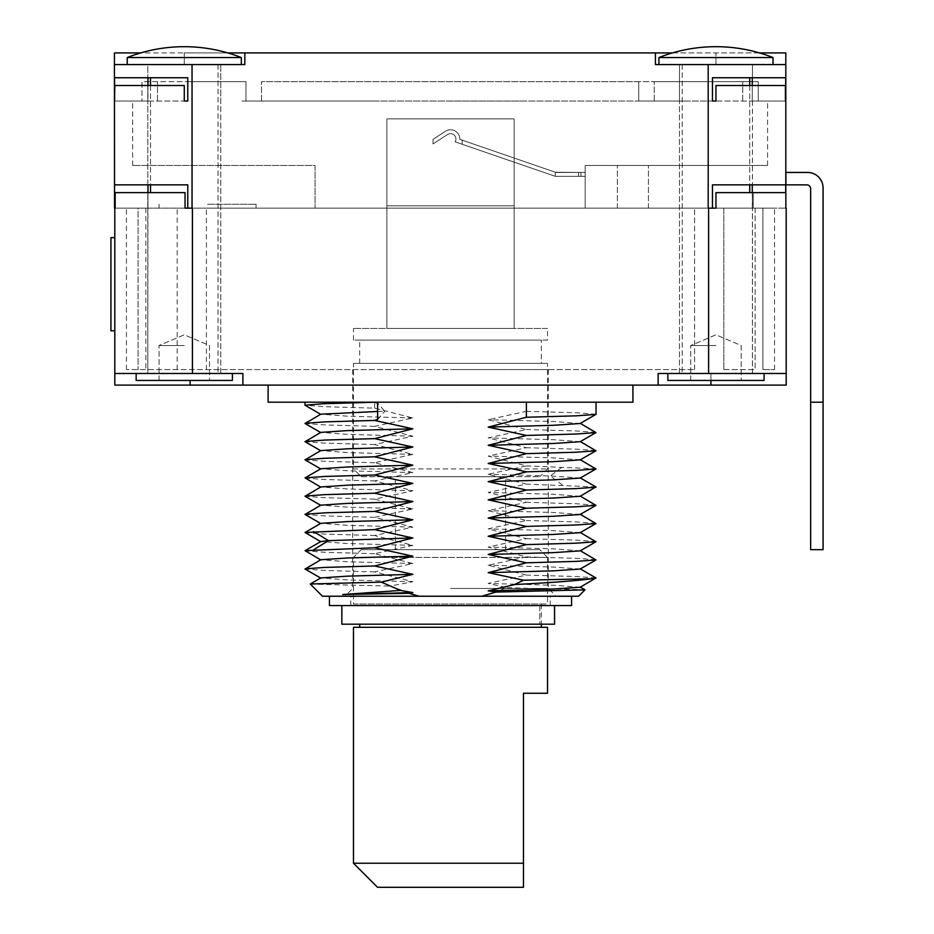 <?xml version="1.0" encoding="UTF-8"?>
<svg xmlns="http://www.w3.org/2000/svg" width="934" height="934" viewBox="0 0 934 934"><rect width="100%" height="100%" fill="white"/><g stroke="black" fill="none" stroke-linecap="round" stroke-linejoin="round"><path stroke-width="0.7" stroke-dasharray="4.67 3.5" d="M786.206 373.472L710.914 373.472L786.206 373.472L786.206 385.112L710.914 385.112L710.914 373.472L658.131 373.472L786.206 373.472L786.206 208.142M114.812 208.142L114.812 373.472L190.104 373.472L114.812 373.472L114.812 385.112L710.914 385.112M450.503 385.112L632.913 385.112L450.503 385.112M242.875 385.112L242.875 373.472L190.104 373.472L242.875 373.472L242.875 385.112L242.875 373.472L192.427 373.472L192.042 64.551L244.825 64.551L184.278 64.551L244.825 64.551L244.825 52.911L655.423 52.911L655.423 64.551L708.194 64.551L708.194 208.142L715.958 208.142L712.467 208.142L712.467 184.862L785.692 184.862L785.809 208.142L785.809 64.551L708.194 64.551M184.278 373.472L232.403 373.472L184.278 373.472M114.929 208.142L147.969 208.142L114.427 208.142L114.427 64.551L241.322 64.551L114.427 64.551L114.427 52.911L227.744 52.911M114.812 330.776L114.812 237.645L114.812 330.776L110.924 330.776L110.924 237.645L114.812 237.645M658.131 385.112L658.131 373.472L658.131 385.112L658.131 373.472L710.914 373.472L710.914 380.453M715.958 101.035L715.958 85.508L785.424 85.508L715.958 85.508L785.424 85.508L785.692 101.035L785.692 77.744L712.467 77.744L752.442 77.744L712.467 77.744L712.467 101.035L712.467 77.744L712.467 101.035L715.958 101.035L450.118 101.035L767.573 101.035L758.256 101.035L758.256 81.632L654.255 81.632L758.256 81.632L758.256 101.035L712.467 101.035L712.467 81.632L712.467 101.035L715.958 101.035L715.958 85.508L715.958 101.035M785.809 192.626L785.809 208.142L785.692 192.626M759.424 52.911L715.958 52.911L785.809 52.911L785.809 64.551L655.423 64.551L785.809 64.551M785.809 184.862L806.766 184.862A3.876 3.876 0 0 1 810.654 188.738L810.654 402.192L823.076 402.192L823.076 549.659L823.076 187.968A15.528 15.528 0 0 0 807.548 172.44A15.528 15.528 0 0 1 823.076 187.968A15.528 15.528 0 0 0 807.548 172.44A15.528 15.528 0 0 1 823.076 187.968L823.076 549.659L823.076 402.192L810.654 402.192L810.654 549.659L823.076 549.659L823.076 402.192L810.654 402.192L810.654 188.738L810.654 549.659L823.076 549.659L823.076 402.192L810.654 402.192L810.654 549.659L823.076 549.659L823.076 187.968A15.528 15.528 0 0 0 807.548 172.44A15.528 15.528 0 0 1 823.076 187.968A15.528 15.528 0 0 0 807.548 172.44A15.528 15.528 0 0 1 823.076 187.968L823.076 402.192L810.654 402.192L810.654 549.659L823.076 549.659L823.076 402.192L810.654 402.192L810.654 188.738A3.876 3.876 0 0 0 806.766 184.862L785.809 184.862L806.766 184.862A3.876 3.876 0 0 1 810.654 188.738L810.654 549.659L823.076 549.659L810.654 549.659L823.076 549.659L823.076 402.192L810.654 402.192L810.654 549.659L823.076 549.659L810.654 549.659L810.654 188.738A3.876 3.876 0 0 0 806.766 184.862L785.809 184.862L806.766 184.862L785.809 184.862L785.809 172.44L785.809 184.862L785.809 172.44L785.809 184.862L785.809 172.44L807.548 172.44A15.528 15.528 0 0 1 823.076 187.968L823.076 402.192L810.654 402.192L823.076 402.192L810.654 402.192L823.076 402.192L810.654 402.192L823.076 402.192L810.654 402.192L823.076 402.192L810.654 402.192L810.654 188.738A3.876 3.876 0 0 0 806.766 184.862L785.809 184.862L785.809 172.44M187.769 184.862L187.769 208.142L185.049 208.142L185.049 192.626L115.162 192.626L185.049 192.626L115.162 192.626L115.162 208.142L147.969 208.142L147.969 184.862L114.543 184.862L187.769 184.862L187.769 208.142L185.049 208.142L185.049 192.626L185.049 208.142L187.769 208.142L187.769 184.862L184.278 184.862L187.769 184.862M147.969 184.862L114.543 184.862L114.543 208.142M192.042 64.551L114.427 64.551M114.812 101.035L147.969 101.035L114.812 101.035L114.812 85.508L184.278 85.508L114.812 85.508L147.794 85.508L147.794 101.035L114.543 101.035L114.543 77.744L187.769 77.744L147.794 77.744L187.769 77.744L187.769 101.035L184.278 101.035L184.278 85.508L147.794 85.508L147.794 101.035L147.969 77.744M244.825 52.911L244.825 64.551L244.825 52.911L184.278 52.911L184.278 64.551L241.322 64.551L127.234 64.551L218.042 64.551L150.514 64.551L218.042 64.551L184.278 64.551L184.278 52.911L140.812 52.911M672.492 52.911L715.958 52.911L655.423 52.911L655.423 64.551L655.423 52.911M773.013 57.558A155.231 155.231 0 0 0 658.914 57.558L773.013 57.558L658.914 57.558L773.013 57.558L773.013 64.551L715.958 64.551L773.013 64.551M241.322 57.558A155.231 155.231 0 0 0 127.234 57.558L241.322 57.558L127.234 57.558L241.322 57.558L241.322 64.551M715.958 64.551L658.914 64.551L749.722 64.551L682.194 64.551L749.722 64.551L715.958 64.551L715.958 52.911L715.958 64.551M115.162 208.142L147.794 208.142L147.794 192.626L147.794 373.472L147.969 192.626M114.812 373.472L192.427 373.472M147.794 184.862L184.278 184.862L147.794 184.862L147.794 101.035L147.794 184.862M147.794 64.551L220.763 64.551L220.763 101.035L220.763 64.551L147.794 64.551L147.794 77.744L147.794 64.551L220.763 64.551L147.794 64.551M184.278 101.035L184.278 85.508L184.278 101.035L187.769 101.035L187.769 77.744L187.769 101.035L184.278 101.035M147.969 85.508L147.969 101.035L114.543 101.035M136.154 373.472L136.154 380.453L232.403 380.453L136.154 380.453L232.403 380.453L232.403 373.472M184.278 345.522L159.049 345.522L184.278 345.522M752.267 184.862L712.467 184.862L752.442 184.862L752.267 208.142L785.692 208.142L716.343 208.142L752.442 208.142L752.267 192.626M785.856 208.142L785.856 192.626L715.958 192.626L715.958 208.142L785.856 208.142L753.213 208.142L753.213 192.626L753.213 208.142L712.467 208.142L712.467 184.862M715.958 373.472L764.082 373.472L715.958 373.472M667.833 373.472L667.833 380.453L764.082 380.453L667.833 380.453L764.082 380.453L764.082 373.472M715.958 345.522L690.728 345.522L715.958 345.522M753.213 192.626L715.958 192.626L753.213 192.626L753.213 208.142L753.213 192.626M715.958 208.142L715.958 192.626L715.958 208.142M679.473 64.551L752.442 64.551L752.442 77.744L752.442 64.551L679.473 64.551L679.473 101.035L679.473 64.551L752.442 64.551L679.473 64.551M785.692 101.035L752.267 101.035L752.267 77.744L785.692 77.744L752.267 77.744M785.424 101.035L752.442 101.035L752.442 184.862L752.442 101.035L785.424 101.035L752.267 101.035L752.267 85.508M786.206 172.44L786.206 184.862L786.206 172.44M823.076 402.192L810.654 402.192M268.105 402.192L632.913 402.192M374.627 408.158L374.627 402.192C283.002 402.18 282.99 402.18 374.604 402.215C282.99 402.18 283.002 402.18 374.627 402.192L596.044 402.192L526.379 402.192L526.379 411.334L488.178 419.705L526.379 429.535L488.178 437.894L526.379 447.725L488.178 456.084L526.379 465.914L488.178 474.285L526.379 484.116L488.178 492.475L526.379 502.305L488.178 510.664L526.379 520.495L488.178 528.866L526.379 538.696L488.178 547.055L526.379 556.886L488.178 565.245L526.379 575.075L488.178 583.446L507.302 587.743L481.792 596.231L571.585 596.231L329.422 596.231L419.214 596.231L389.922 586.12L412.828 581.73L374.627 571.9L412.828 563.541L374.627 553.71L412.828 545.351L374.627 535.521L412.828 527.15L374.627 517.319L412.828 508.96L374.627 499.13L412.828 490.77L374.627 480.94L412.828 472.569L374.627 462.739L412.828 454.379L374.627 444.549L412.828 436.19L374.627 426.359L412.828 417.988L374.627 408.158L325.009 406.734L305.091 405.321M310.275 584.077L389.922 586.12M419.214 596.231L481.792 596.231M507.302 587.743L584.941 589.774M580.189 587.252L553.243 585.233L488.178 583.446M595.95 559.746L576.196 558.322L526.379 556.886M580.189 550.862L553.243 548.842L488.178 547.055M580.189 569.051L553.243 567.043L488.178 565.245M595.95 577.936L576.196 576.511L526.379 575.075M526.379 538.696L576.196 540.121L595.95 541.557M580.189 532.672L553.243 530.652L488.178 528.866M595.95 523.355L576.196 521.931L526.379 520.495M580.189 514.471L553.243 512.462L488.178 510.664M595.95 505.166L576.196 503.741L526.379 502.305M580.189 496.281L553.243 494.261L488.178 492.475M595.834 486.918L526.379 484.116M580.259 478.033L550.313 475.966L488.178 474.285M526.379 465.914L595.95 468.775M580.189 459.89L553.243 457.882L488.178 456.084M595.95 450.585L576.196 449.161L526.379 447.725M580.189 441.7L553.243 439.68L488.178 437.894M595.95 432.395L576.196 430.959L526.379 429.535M580.189 423.511L553.243 421.491L488.178 419.705M596.044 414.299L577.434 412.816L526.379 411.334M377.616 411.474L384.82 411.287L377.616 403.079M412.828 417.988L347.787 416.202L320.829 414.182M377.616 419.494L384.82 411.287M374.627 426.359L324.81 424.923L305.056 423.499M412.828 436.19L347.775 434.392L320.829 432.384M374.627 444.549L324.81 443.113L305.056 441.689M412.828 454.379L347.775 452.593L320.829 450.573M374.627 462.739L324.81 461.314L305.056 459.878M412.828 472.569L347.775 470.783L320.829 468.763M305.056 478.08L324.81 479.504L374.627 480.94M412.828 490.77L347.775 488.972L320.829 486.964M374.627 499.13L324.81 497.694L305.056 496.269M412.828 508.96L347.775 507.174L320.829 505.154M374.627 517.319L324.81 515.895L305.056 514.459M412.828 527.15L347.775 525.363L320.829 523.344M305.056 532.66L324.822 534.085L374.627 535.521M374.627 553.71L324.81 552.274L305.056 550.85M412.828 563.541L347.775 561.754L320.829 559.735M412.828 545.351L347.787 543.553L320.794 541.568M374.627 571.9L324.81 570.476L305.056 569.039M412.828 581.73L347.775 579.944L320.829 577.924M571.585 605.547L329.422 605.547M554.574 605.547L341.844 605.547L554.574 605.547M341.844 624.181L554.574 624.181M359.695 605.547L539.805 605.547L539.805 624.181L359.695 624.181L539.805 624.181L539.805 605.547L547.312 605.547L359.695 605.547L359.695 603.994L541.323 603.994L541.323 624.181M359.695 627.286L541.323 627.286L359.695 627.286M359.695 603.994L541.323 603.994M353.484 627.286L547.534 627.286M353.484 863.238L523.472 863.238L523.472 693.261L547.534 693.261M523.472 863.238L523.472 887.3L377.546 887.3M353.484 603.994L547.534 603.994L547.534 557.423L353.484 557.423L547.534 557.423L539.77 549.659L361.248 549.659L353.484 557.423L353.484 603.994L547.534 603.994M361.248 549.659L539.77 549.659M395.397 549.659L505.609 549.659L395.397 549.659L395.397 476.702L505.609 476.702L395.397 476.702M505.609 549.659L505.609 476.702M361.248 476.702L539.77 476.702L361.248 476.702L353.484 468.938L547.534 468.938L353.484 468.938L353.484 363.384L547.534 363.384L547.534 468.938L539.77 476.702M353.484 363.384L547.534 363.384M541.323 363.384L359.695 363.384L541.323 363.384L541.323 340.093L359.695 340.093L541.323 340.093M359.695 363.384L359.695 340.093M547.534 340.093L353.484 340.093L547.534 340.093L547.534 328.453L353.484 328.453L547.534 328.453M353.484 340.093L353.484 328.453M386.863 328.453L514.155 328.453L386.863 328.453L386.863 118.887L514.155 118.887L514.155 328.453L514.155 205.819L386.863 205.819L514.155 205.819L514.155 118.887L386.863 118.887L386.863 328.453M450.503 605.547L350.764 605.547L450.503 605.547M450.503 596.231L556.069 596.231L450.503 596.231M450.503 588.467L548.305 588.467L450.503 588.467M450.503 369.595L548.305 369.595L450.503 369.595M206.414 369.595L694.592 369.595L126.452 369.595L206.414 369.595L206.414 208.142L723.827 208.142L126.452 208.142L138.092 208.142L138.092 369.595L138.092 208.142L206.414 208.142M723.827 369.595L755.151 369.595L723.827 369.595L723.827 208.142L774.555 208.142L723.827 208.142L723.827 369.595M762.915 369.595L774.555 369.595L762.915 369.595L762.915 208.142L762.915 369.595M315.062 208.142L585.174 208.142L315.062 208.142L315.062 165.458L132.663 165.458L315.062 165.458L315.062 208.142M632.913 208.142L617.386 208.142L632.913 208.142M207.558 208.142L256.079 208.142L207.558 208.142M585.174 208.142L585.174 165.458L767.573 165.458L585.174 165.458L585.174 208.142M526.449 101.035L261.508 101.035L526.449 101.035M638.728 81.632L261.508 81.632L654.255 81.632L638.728 81.632L638.728 101.035L689.012 101.035L654.255 101.035L654.255 81.632L654.255 101.035L638.728 101.035L638.728 81.632M245.981 101.035L373.787 101.035L241.042 101.035L245.981 101.035L245.981 81.632L187.769 81.632L245.981 81.632L245.981 101.035L261.508 101.035L245.981 101.035L245.981 81.632L245.981 101.035M141.98 101.035L132.663 101.035L141.98 101.035L141.98 81.632L187.769 81.632L141.98 81.632L141.98 101.035L187.769 101.035L141.98 101.035M654.255 101.035L654.255 81.632L654.255 101.035M585.174 172.44L585.174 176.316L580.901 176.316L580.901 172.44L585.174 172.44L585.174 176.316L578.578 176.316L580.901 176.316L580.901 172.44L578.578 172.44L585.174 172.44L585.174 176.316L580.901 176.316L580.901 172.44L578.578 172.44L585.174 172.44L585.174 176.316L578.578 176.316L578.578 172.44L585.174 172.44L585.174 176.316L580.901 176.316L580.901 172.44L578.578 172.44L585.174 172.44L585.174 176.316L580.901 176.316L580.901 172.44L578.578 172.44L585.174 172.44L585.174 176.316L578.578 176.316L578.578 172.44L555.94 172.44L578.578 172.44L555.94 172.44L459.82 139.341L555.286 172.218L462.143 140.147L462.143 144.256L462.143 140.147L459.82 139.341A9.317 9.317 0 0 0 445.436 131.25L433.037 139.306L433.037 143.929L447.549 134.508L433.037 143.929L447.549 134.508L433.037 143.929L447.549 134.508L433.037 143.929L433.037 139.306L445.436 131.25L433.037 139.306L433.037 143.929L433.037 139.306L445.436 131.25L433.037 139.306L433.037 143.929L433.037 139.306L445.436 131.25L433.037 139.306L433.037 143.929L447.549 134.508L433.037 143.929L433.037 139.306L433.037 143.929L447.549 134.508L433.037 143.929L433.037 139.306L433.037 143.929L447.549 134.508L433.037 143.929L433.037 139.306L445.436 131.25A9.317 9.317 0 0 1 459.82 139.341A9.317 9.317 0 0 0 445.436 131.25L433.037 139.306L445.436 131.25A9.317 9.317 0 0 1 459.82 139.341L555.286 172.218L462.143 140.147L462.143 144.256L462.143 140.147L459.82 139.341A9.317 9.317 0 0 0 445.436 131.25A9.317 9.317 0 0 1 459.82 139.341A9.317 9.317 0 0 0 445.436 131.25A9.317 9.317 0 0 1 459.82 139.341L555.286 172.218L462.143 140.147L462.143 144.256L462.143 140.147L459.82 139.341A9.317 9.317 0 0 0 445.436 131.25A9.317 9.317 0 0 1 459.82 139.341L555.286 172.218L462.143 140.147L462.143 144.256L462.143 140.147L459.82 139.341L555.286 172.218L462.143 140.147L462.143 144.256L462.143 140.147L459.82 139.341A9.317 9.317 0 0 0 445.436 131.25A9.317 9.317 0 0 1 459.82 139.341L555.286 172.218L555.286 176.316L580.901 176.316L580.901 172.44L555.286 172.218L555.286 176.316L578.578 176.316L578.578 172.44L578.578 176.316L580.901 176.316L580.901 172.44L585.174 172.44L585.174 176.316L578.578 176.316L578.578 172.44L555.286 172.218L555.286 176.316L462.143 144.256L462.143 140.147L462.143 144.256L555.286 176.316L578.578 176.316L578.578 172.44L555.286 172.218L555.286 176.316L580.901 176.316L580.901 172.44L585.174 172.44L585.174 176.316L580.901 176.316L580.901 172.44L585.174 172.44L585.174 176.316L578.578 176.316L578.578 172.44L555.286 172.218L555.286 176.316L455.173 141.851A5.429 5.429 0 0 0 447.549 134.508A5.429 5.429 0 0 1 455.173 141.851A5.429 5.429 0 0 0 447.549 134.508A5.429 5.429 0 0 1 455.173 141.851L555.286 176.316L578.578 176.316L578.578 172.44L555.286 172.218L555.286 176.316L580.901 176.316L580.901 172.44L585.174 172.44L585.174 176.316L580.901 176.316L580.901 172.44L585.174 172.44L585.174 176.316L578.578 176.316L578.578 172.44L555.286 172.218L555.286 176.316L455.173 141.851A5.429 5.429 0 0 0 447.549 134.508A5.429 5.429 0 0 1 455.173 141.851L555.286 176.316L578.578 176.316L578.578 172.44L555.286 172.218L555.286 176.316L580.901 176.316L580.901 172.44L585.174 172.44M632.913 165.458L617.386 165.458L632.913 165.458M555.286 176.316L462.143 144.256L555.286 176.316L578.578 176.316L578.578 172.44L555.286 172.218L555.286 176.316L578.578 176.316L578.578 172.44L555.286 172.218L555.286 176.316L455.173 141.851L555.286 176.316L578.578 176.316L555.286 176.316L555.286 172.218L555.94 172.44L555.286 172.218L555.286 176.316L455.173 141.851A5.429 5.429 0 0 0 447.549 134.508A5.429 5.429 0 0 1 455.173 141.851L462.143 144.256L455.173 141.851A5.429 5.429 0 0 0 447.549 134.508A5.429 5.429 0 0 1 455.173 141.851A5.429 5.429 0 0 0 447.549 134.508A5.429 5.429 0 0 1 455.173 141.851L555.286 176.316M207.558 204.266L256.079 204.266L207.558 204.266M190.104 380.453L190.104 385.112M708.591 373.472L708.591 208.142M192.042 208.142L187.769 208.142M562.431 485.061L550.313 475.966L562.431 466.872M694.592 369.595L694.592 208.142L694.592 369.595M755.151 208.142L755.151 369.595L755.151 208.142M145.856 208.142L145.856 369.595M177.191 369.595L177.191 208.142M261.508 101.035L261.508 81.632L261.508 101.035M187.769 101.035L187.769 81.632L187.769 101.035M157.496 101.035L157.496 81.632L157.496 101.035M742.74 101.035L742.74 81.632L742.74 101.035M658.914 57.558L658.914 64.551M127.234 57.558L127.234 64.551M220.763 373.472L220.763 101.035L220.763 373.472M147.794 208.142L147.794 192.626L147.794 208.142M150.514 77.744L150.514 192.626M218.042 64.551L218.042 373.472L218.042 64.551M159.049 380.453L159.049 345.522L184.278 334.816L209.508 345.522L209.508 380.453L209.508 345.522L184.278 334.816L159.049 345.522L159.049 380.453M150.514 85.508L150.514 184.862M690.728 380.453L690.728 345.522L715.958 334.816L741.187 345.522L741.187 380.453L741.187 345.522L715.958 334.816L690.728 345.522L690.728 380.453M752.442 373.472L752.442 208.142L752.442 373.472M679.473 373.472L679.473 101.035L679.473 373.472M682.194 64.551L682.194 373.472L682.194 64.551M749.722 77.744L749.722 192.626M749.722 85.508L749.722 184.862M550.243 605.547L550.243 596.231M350.764 605.547L350.764 596.231M352.713 369.595L352.713 588.467L344.95 596.231M548.305 369.595L548.305 588.467L556.069 596.231M774.555 369.595L774.555 208.142M126.452 369.595L126.452 208.142M767.573 165.458L767.573 101.035M132.663 165.458L132.663 101.035M617.386 208.142L617.386 165.458L617.386 208.142M648.429 208.142L648.429 165.458L648.429 208.142M159.049 204.266L159.049 208.142M256.079 204.266L256.079 208.142"/><path stroke-width="1.4" d="M658.131 385.112L658.131 373.472L786.206 373.472L786.206 385.112L242.875 385.112L242.875 373.472L114.812 373.472L114.812 385.112L190.104 385.112L190.104 380.453M242.875 385.112L190.104 385.112M114.812 373.472L114.812 208.142M187.769 208.142L187.769 184.862L114.543 184.862L114.543 208.142L115.162 208.142L115.162 192.626L185.049 192.626L185.049 208.142L192.427 208.142L192.427 373.472M114.543 208.142L114.427 64.551L192.042 64.551L192.042 208.142M759.424 52.911L785.809 52.911L785.809 192.626M785.692 192.626L785.692 184.862L712.467 184.862L712.467 208.142L715.958 208.142L715.958 192.626L785.856 192.626L785.856 208.142M712.467 184.862L712.467 208.142L708.194 208.142L708.194 64.551L785.809 64.551M785.424 101.035L785.424 85.508L715.958 85.508L715.958 101.035L712.467 101.035L712.467 77.744L785.692 77.744L785.692 101.035M708.194 64.551L655.423 64.551L655.423 52.911L244.825 52.911L244.825 64.551L192.042 64.551M184.278 101.035L184.278 85.508L114.812 85.508L114.543 101.035L114.543 77.744L187.769 77.744L187.769 101.035L184.278 101.035M140.812 52.911L114.427 52.911L114.427 64.551M655.423 52.911L672.492 52.911M227.744 52.911L244.825 52.911M773.013 64.551L773.013 57.558L658.914 57.558L658.914 64.551M241.322 64.551L241.322 57.558L127.234 57.558L127.234 64.551M147.969 184.862L147.969 192.626M147.969 85.508L147.969 77.744M786.206 373.472L786.206 208.142M752.267 184.862L752.267 192.626M764.082 373.472L764.082 380.453L667.833 380.453L667.833 373.472M752.267 85.508L752.267 77.744M785.809 184.862L806.766 184.862A3.876 3.876 0 0 1 810.654 188.738A3.876 3.876 0 0 0 806.766 184.862A3.876 3.876 0 0 1 810.654 188.738A3.876 3.876 0 0 0 806.766 184.862A3.876 3.876 0 0 1 810.654 188.738L810.654 402.192L823.076 402.192L823.076 187.968A15.528 15.528 0 0 0 807.548 172.44L785.809 172.44M823.076 402.192L823.076 187.968L823.076 549.659L810.654 549.659L810.654 402.192M114.812 330.776L110.924 330.776L110.924 237.645L114.812 237.645M232.403 373.472L232.403 380.453L136.154 380.453L136.154 373.472M632.913 385.112L632.913 402.192L268.105 402.192L268.105 385.112M481.792 596.231L495.884 592.086L488.178 590.837L514.622 584.544L523.577 580.212L488.178 572.635L526.379 562.805L488.178 554.446L526.379 544.615L488.178 536.256L526.379 526.414L488.178 518.055L526.379 508.224L488.178 499.865L526.379 490.035L488.178 481.675L526.379 471.833L488.178 463.474L526.379 453.644L488.178 445.284L526.379 435.454L488.178 427.095L526.379 417.253L526.379 402.192L374.604 402.215L377.616 403.079L377.616 419.494L374.627 420.428L412.828 428.799L374.627 438.63L412.828 446.989L374.627 456.819L412.828 465.179L374.627 475.021L412.828 483.38L374.627 493.21L412.828 501.57L374.627 511.4L412.828 519.759L374.627 529.601L412.828 537.961L374.627 547.791L412.828 556.15L374.627 565.981L412.828 574.34L381.282 582.127L400.511 590.428L412.828 592.541L408.87 593.323L419.214 596.231L322.44 596.231L578.578 596.231L419.214 596.231M408.87 593.323L342.661 594.526L412.828 592.541M342.661 594.526L400.511 590.428M381.282 582.127L310.298 584.007L322.44 596.231M580.189 587.031L584.964 589.844L495.884 592.086M488.178 590.837L553.243 589.039L580.189 587.252L595.95 577.936M526.379 562.805L576.196 561.381L595.95 559.945L580.189 550.64M488.178 554.446L553.243 552.648L580.189 550.862L595.95 541.755L576.196 543.179L526.379 544.615M488.178 572.635L553.243 570.849L580.189 569.051L595.95 559.945M514.622 584.544C552.356 582.606 577.959 580.679 591.444 578.765L595.95 578.134M591.444 578.765L523.577 580.212M580.189 532.45L595.95 541.755M488.178 536.256L553.243 534.458L580.189 532.672L595.95 523.554L580.189 514.249M526.379 526.414L576.196 524.99L595.95 523.554M488.178 518.055L553.243 516.269L580.189 514.471L595.95 505.364L580.189 496.059M526.379 508.224L576.196 506.8L595.95 505.364M488.178 499.865L553.243 498.067L580.189 496.281L595.834 486.918M526.379 490.035L576.196 488.599L595.95 487.174M488.178 481.675L553.232 479.878L580.259 478.033M580.189 459.668L595.95 468.973L576.196 470.409L526.379 471.833M488.178 463.474L553.243 461.688L580.189 459.89L595.95 450.783L580.189 441.478M526.379 453.644L576.196 452.219L595.95 450.783M488.178 445.284L553.243 443.487L580.189 441.7L595.95 432.594L580.189 423.289M526.379 435.454L576.196 434.018L595.95 432.594M488.178 427.095L553.243 425.297L580.189 423.511L596.044 414.299L596.044 402.192M526.379 417.253L576.196 415.828L595.95 414.392M320.829 414.404L304.974 405.204L323.584 403.721L374.604 402.215M320.829 432.605L305.056 423.499L320.829 414.182L377.616 411.474M305.056 423.3L324.822 421.864L374.627 420.428M320.829 450.795L305.056 441.689L320.829 432.384L347.775 430.586L412.828 428.799M305.056 441.49L324.81 440.054L374.627 438.63M320.829 468.985L305.056 459.878L320.829 450.573L347.775 448.787L412.828 446.989M305.056 459.68L324.81 458.255L374.627 456.819M374.627 475.021L324.81 476.445L305.056 477.881L320.829 468.763L347.775 466.977L412.828 465.179M305.056 477.881L320.829 487.186M320.829 505.376L305.056 496.269L320.829 486.964L347.775 485.166L412.828 483.38M305.056 496.071L324.81 494.635L374.627 493.21M320.829 523.565L305.056 514.459L320.829 505.154L347.775 503.368L412.828 501.57M305.056 514.26L324.81 512.836L374.627 511.4M374.627 529.601L305.056 532.462L320.829 523.344L347.775 521.557L412.828 519.759M305.056 532.462L320.829 541.767M320.794 541.568L328.453 540.646L412.828 537.961M320.829 559.956L305.056 550.651L374.627 547.791M320.829 578.146L305.056 569.039L320.829 559.735L347.775 557.948L412.828 556.15M305.056 568.841L324.81 567.417L374.627 565.981M310.298 584.007L320.829 577.924L347.775 576.138L412.828 574.34M329.422 596.231L329.422 605.547L571.585 605.547L571.585 596.231M554.574 624.181L554.574 605.547L554.574 624.181L341.844 624.181L341.844 605.547M359.695 627.286L359.695 624.181M541.323 627.286L541.323 624.181M353.484 627.286L547.534 627.286L547.534 693.261L523.472 693.261L523.472 887.3L377.546 887.3L353.484 863.238L353.484 627.286M353.484 863.238L523.472 863.238M708.591 373.472L708.591 208.142M710.914 385.112L710.914 380.453M313.637 549.741L328.453 540.646L313.637 531.551M773.013 57.558A155.231 155.231 0 0 0 658.914 57.558M241.322 57.558A155.231 155.231 0 0 0 127.234 57.558M150.514 77.744L150.514 85.508M150.514 184.862L150.514 192.626M749.722 77.744L749.722 85.508M749.722 184.862L749.722 192.626M578.578 596.231L584.964 589.844M595.95 577.948L580.189 568.829M595.939 486.976L580.166 477.858M595.939 468.973L580.166 478.091M304.974 402.192L304.974 405.181M320.829 541.545L305.056 550.651"/></g></svg>
